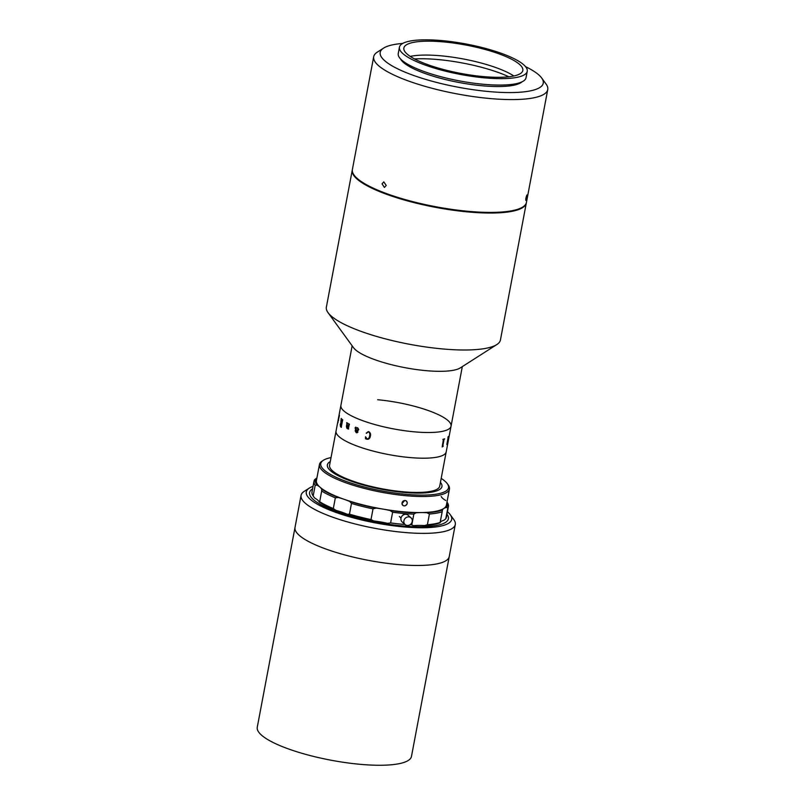<?xml version="1.0" encoding="UTF-8"?>
<svg xmlns="http://www.w3.org/2000/svg" width="805" height="805" viewBox="0 0 805 805"><rect width="100%" height="100%" fill="white"/><g stroke="black" fill="none" stroke-linecap="round" stroke-linejoin="round"><path stroke-width="1.21" d="M299.309 535.395A78.477 18.676 -169.3 0 1 295.012 527.466L257.258 727.267A78.477 18.676 -169.3 0 0 261.555 735.186A78.477 18.676 -169.3 0 0 345.657 762.627A78.477 18.676 -169.3 0 0 411.476 756.408L449.23 556.607A78.477 18.676 -169.3 0 1 383.401 562.836A78.477 18.676 -169.3 0 1 299.309 535.395M447.459 520.734A70.629 16.804 -169.3 0 1 371.548 521.328A70.629 16.804 -169.3 0 1 309.593 492.549A70.629 16.804 -169.3 0 1 310.519 490.587A70.629 16.804 -169.3 0 1 312.571 488.836A70.629 16.804 -169.3 0 0 309.593 492.549L309.593 492.549A70.629 16.804 -169.3 0 0 313.457 499.674A70.629 16.804 -169.3 0 0 389.147 524.377A70.629 16.804 -169.3 0 0 448.395 518.772A70.629 16.804 -169.3 0 1 447.459 520.734M313.044 486.361A73.99 17.609 10.7 0 0 309.301 488.102A73.99 17.609 10.7 0 0 307.258 489.873A73.99 17.609 10.7 0 0 366.688 521.117A73.99 17.609 10.7 0 0 450.72 521.449A73.99 17.609 10.7 0 0 450.287 514.737A73.99 17.609 10.7 0 0 447.439 511.749M450.287 514.737L453.799 519.567A78.477 18.676 -169.3 0 1 455.298 524.508A78.477 18.676 -169.3 0 1 454.262 526.691A78.477 18.676 -169.3 0 1 369.908 527.345A78.477 18.676 -169.3 0 1 301.07 495.367A78.477 18.676 -169.3 0 1 302.106 493.193A78.477 18.676 -169.3 0 1 304.27 491.322L309.301 488.102M455.298 524.508L449.23 556.607A78.477 18.676 -169.3 0 1 448.194 558.781A78.477 18.676 -169.3 0 1 363.84 559.445A78.477 18.676 -169.3 0 1 295.012 527.466L301.07 495.367M446.966 514.234A70.629 16.804 -169.3 0 1 448.395 518.772L448.395 518.772A70.629 16.804 -169.3 0 0 446.966 514.234M339.116 436.713A56.058 13.343 -169.3 0 1 336.047 431.057L329.577 465.3A56.058 13.343 -169.3 0 0 332.646 470.955A56.058 13.343 -169.3 0 0 392.709 490.557A56.058 13.343 -169.3 0 0 439.731 486.109L446.201 451.877A56.058 13.343 -169.3 0 1 399.179 456.314A56.058 13.343 -169.3 0 1 339.116 436.713M330.563 470.764A58.292 13.876 -169.3 0 1 327.373 464.877A58.292 13.876 -169.3 0 1 330.281 461.547A58.292 13.876 -169.3 0 0 374.094 487.689A58.292 13.876 -169.3 0 0 440.446 482.366A58.292 13.876 -169.3 0 1 441.935 486.532A58.292 13.876 -169.3 0 1 393.041 491.151A58.292 13.876 -169.3 0 1 330.563 470.764M526.359 202.729A88.57 21.081 -169.3 0 1 526.309 203.051L500.428 340.002A88.57 21.081 -169.3 0 1 496.816 344.57L460.329 367.885A56.058 13.343 -169.3 0 1 408.799 368.368A56.058 13.343 -169.3 0 1 355.528 349.833A56.058 13.343 -169.3 0 1 353.536 347.71L328.068 312.692A88.57 21.081 -169.3 0 1 326.377 307.118L352.258 170.157A88.57 21.081 -169.3 0 1 352.328 169.845M343.966 411.033A56.058 13.343 -169.3 0 1 340.897 405.378L336.047 431.057A56.058 13.343 -169.3 0 0 409.423 457.512A56.058 13.343 -169.3 0 0 446.201 451.877L451.052 426.197A56.058 13.343 -169.3 0 1 404.04 430.635A56.058 13.343 -169.3 0 1 343.966 411.033M496.816 344.57A88.57 21.081 -169.3 0 1 415.4 345.335A88.57 21.081 -169.3 0 1 331.227 316.053A88.57 21.081 -169.3 0 1 328.068 312.692M526.309 203.051A88.57 21.081 -169.3 0 1 452.018 210.065A88.57 21.081 -169.3 0 1 357.108 179.102A88.57 21.081 -169.3 0 1 352.258 170.157M314.02 481.199L311.998 491.895A68.385 16.271 10.7 0 0 313.165 496.001L314.181 497.41A67.268 16.009 -169.3 0 0 314.624 497.973L313.165 496.001L315.188 485.304A68.385 16.271 -169.3 0 1 314.02 481.199A68.385 16.271 -169.3 0 1 314.644 479.679L316.385 478.261A67.268 16.009 10.7 0 0 317.049 485.133L315.188 485.304M321.698 491.01L319.676 501.716A68.385 16.271 10.7 0 0 333.32 508.539L335.343 497.832A68.385 16.271 -169.3 0 1 321.698 491.01L321.658 489.178A33.629 8 10.7 0 0 320.048 487.216A33.629 8 10.7 0 0 317.049 485.133M333.32 508.539L335.906 510.35A67.268 16.009 -169.3 0 1 319.233 502.018A33.629 8 10.7 0 0 317.623 500.056A33.629 8 10.7 0 0 314.624 497.973M446.976 502.109L447.248 502.481A68.385 16.271 -169.3 0 1 448.415 506.587A68.385 16.271 -169.3 0 1 447.791 508.106L445.769 518.802A68.385 16.271 10.7 0 0 446.393 517.293L448.415 506.587M447.791 508.106L446.453 507.381A67.268 16.009 10.7 0 0 446.956 502.24M441.18 496.474A33.629 8 10.7 0 0 445.789 500.509M427.395 524.709L424.466 525.574A67.268 16.009 -169.3 0 0 440.063 522.787L442.187 511.728A68.385 16.271 -169.3 0 1 429.417 514.013L427.395 524.709A68.385 16.271 10.7 0 0 440.164 522.425L440.063 522.787A33.629 8 10.7 0 1 444.028 520.221L445.769 518.802M409.997 524.779A68.385 16.271 10.7 0 0 411.808 524.87L413.83 514.164A68.385 16.271 -169.3 0 1 392.629 512.232L390.606 522.928A68.385 16.271 10.7 0 0 405.016 524.468M349.471 514.143A68.385 16.271 10.7 0 0 371.004 519.557L373.027 508.861A68.385 16.271 -169.3 0 1 351.483 503.447L349.471 514.143L347.337 514.325A33.629 8 10.7 0 0 335.906 510.35M371.004 519.557L373.641 520.936A67.268 16.009 -169.3 0 1 347.337 514.325M321.658 489.178A67.268 16.009 10.7 0 0 338.331 497.51L335.343 497.832M351.483 503.447L349.762 501.485A33.629 8 10.7 0 0 338.331 497.51M349.762 501.485A67.268 16.009 10.7 0 0 376.066 508.096L373.027 508.861M392.629 512.232L389.952 510.481A33.629 8 10.7 0 0 376.066 508.096M373.641 520.936A33.629 8 10.7 0 1 387.527 523.32L390.606 522.928M389.952 510.481A67.268 16.009 10.7 0 0 415.853 512.845L413.83 514.164M429.417 514.013L426.892 512.735A33.629 8 10.7 0 0 415.853 512.845M424.466 525.574A33.629 8 10.7 0 0 413.428 525.685L411.808 524.87M446.453 507.381A33.629 8 10.7 0 0 442.488 509.947L442.348 510.571M426.892 512.735A67.268 16.009 10.7 0 0 442.488 509.947L442.187 511.728M402.208 502.32A2.807 2.526 -48.8 0 1 407.26 502.783L407.018 504.051C404.845 506.637 403.164 506.486 401.967 503.588L402.208 502.32C404.422 499.774 406.112 499.925 407.26 502.783M401.967 503.638L404.694 500.509M447.298 483.684L448.184 484.892A66.141 15.738 -169.3 0 1 449.442 489.058A66.141 15.738 -169.3 0 1 372.474 490.376A66.141 15.738 -169.3 0 1 319.454 464.495A66.141 15.738 -169.3 0 1 322.151 461.074L323.409 460.269A65.024 15.476 10.7 0 0 372.876 489.068A65.024 15.476 10.7 0 0 447.298 483.684A65.024 15.476 10.7 0 0 441.19 478.401M449.442 489.058L446.413 505.107A66.141 15.738 -169.3 0 1 369.435 506.425A66.141 15.738 -169.3 0 1 316.425 480.545L319.454 464.495M331.026 457.592A65.024 15.476 10.7 0 0 323.409 460.269M407.018 504.051A2.807 2.526 -48.8 0 1 401.967 503.588M411.023 517.806L408.095 515.24A4.488 4.035 131.2 0 0 401.071 517.836A4.488 4.035 131.2 0 0 402.178 521.982L405.106 524.548A4.488 4.035 131.2 0 0 412.13 521.952A4.488 4.035 131.2 0 0 411.023 517.806A4.488 4.035 131.2 0 0 403.999 520.402A4.488 4.035 131.2 0 0 405.106 524.548M357.068 430.413L358.134 429.427L357.551 428.069L356.233 428.19L355.82 430.273L358.124 429.437L357.561 428.059L356.213 428.19M357.078 432.828L355.226 430.886L355.78 427.968L355.629 427.385L355.176 428.089A56.028 13.333 -169.3 0 1 355.025 428.029L355.83 427.133L356.293 427.878L357.682 427.777L358.718 429.538C358.064 430.846 357.078 431.198 355.76 430.584L356.293 432.366L357.752 431.601M357.47 430.786L355.78 430.584M346.985 427.988L348.052 427.455L348.615 424.446L348.032 427.455L346.965 427.988L347.267 423.702M347.669 423.531A56.028 13.333 -169.3 0 1 347.569 423.47A56.058 13.343 -169.3 0 0 347.669 423.541L347.73 423.229A56.058 13.343 -169.3 0 1 346.724 422.645L346.663 422.957A56.058 13.343 -169.3 0 0 346.784 423.028A56.028 13.333 -169.3 0 1 346.683 422.957L346.744 422.655M346.945 423.5L346.402 426.278L346.945 423.5M346.895 428.28L346.422 426.278L346.875 428.28L347.951 427.898L346.895 428.28M347.78 428.884L347.961 427.898L347.76 428.884A56.028 13.333 -169.3 0 0 347.82 428.904A56.058 13.343 -169.3 0 1 347.76 428.884M348.364 423.591A56.058 13.343 -169.3 0 0 349.461 424.175L349.4 424.487A56.028 13.333 -169.3 0 1 349.29 424.416L348.364 428.632A56.058 13.343 -169.3 0 0 348.595 428.753L348.535 429.065M338.543 419.546L338.502 420.039A56.058 13.343 -169.3 0 0 338.583 420.291L338.523 420.602A56.058 13.343 -169.3 0 1 338.482 420.482L338.321 420.411A56.058 13.343 -169.3 0 1 338.321 420.391L339.227 415.39A56.058 13.343 -169.3 0 1 339.187 415.149L339.247 414.837A56.058 13.343 -169.3 0 0 339.448 415.712L339.388 416.024A56.058 13.343 -169.3 0 1 339.308 415.772L338.543 419.546M337.879 422.846L338.1 421.709L337.879 422.846M341.34 427.354A56.028 13.333 -169.3 0 1 340.515 426.63L341.179 418.781A56.058 13.343 -169.3 0 1 341.109 418.711L341.169 418.389A56.058 13.343 -169.3 0 0 341.511 418.751L341.27 422.947A56.058 13.343 -169.3 0 0 341.572 423.219L342.095 419.677A56.058 13.343 -169.3 0 1 342.014 419.596L342.075 419.284A56.058 13.343 -169.3 0 0 342.749 419.878L342.689 420.19A56.058 13.343 -169.3 0 1 342.598 420.119L341.3 426.982A56.058 13.343 -169.3 0 0 341.39 427.053L341.33 427.364A56.058 13.343 -169.3 0 1 340.495 426.62L340.203 424.245L341.048 422.776L341.199 418.781A56.028 13.333 -169.3 0 1 341.129 418.711L341.189 418.409M356.293 432.366L357.732 431.601L357.953 432.164L356.253 432.688L355.206 430.886L355.76 427.968L355.619 427.385L355.156 428.089A56.058 13.343 -169.3 0 1 355.005 428.029L355.81 427.133L356.273 427.878L357.672 427.777M368.61 431.591C370.34 432.506 370.924 434.036 370.36 436.159C370.008 438.363 368.871 439.389 366.969 439.238L365.49 438.765L365.52 436.773L367.13 438.956C368.569 438.795 369.394 437.789 369.586 435.938C370.139 434.177 369.787 432.828 368.509 431.893L366.215 433.12L368.61 431.591M377.676 399.733A56.058 13.343 -169.3 0 1 451.052 426.197A56.058 13.343 -169.3 0 1 414.273 431.832A56.058 13.343 -169.3 0 1 340.897 405.378L352.147 345.808M366.436 433.332L368.62 431.591M367.14 438.946C368.579 438.785 369.404 437.779 369.596 435.928C370.149 434.177 369.797 432.828 368.519 431.893L367.774 431.862M368.247 439.258L365.5 438.765L365.54 436.773M447.218 443.837L446.876 444.461A56.058 13.343 -169.3 0 1 446.856 444.481L448.184 437.075A56.058 13.343 -169.3 0 1 447.942 437.296L448.003 436.984A56.058 13.343 -169.3 0 0 448.727 436.23L448.667 436.541A56.058 13.343 -169.3 0 1 448.476 436.773L447.178 443.636A56.058 13.343 -169.3 0 0 447.369 443.414L447.308 443.726A56.058 13.343 -169.3 0 1 447.218 443.837M442.941 446.393L442.227 446.926A56.058 13.343 -169.3 0 1 442.187 446.946L443.404 439.51A56.058 13.343 -169.3 0 1 442.901 439.661L442.961 439.349A56.058 13.343 -169.3 0 0 444.581 438.826L444.521 439.138A56.058 13.343 -169.3 0 1 444.068 439.299L442.77 446.161A56.058 13.343 -169.3 0 0 443.223 446.01L443.163 446.322A56.058 13.343 -169.3 0 1 442.941 446.393M340.797 426.539L341.511 423.531A56.058 13.343 -169.3 0 1 341.209 423.249L340.455 424.396L340.646 426.398A56.058 13.343 -169.3 0 0 340.797 426.539L341.531 423.531A56.028 13.333 -169.3 0 1 341.229 423.259L341.068 423.178M341.572 423.199A56.028 13.333 -169.3 0 0 341.592 423.219L342.115 419.677A56.028 13.333 -169.3 0 1 342.034 419.596L342.085 419.304M338.342 420.381L339.247 415.4A56.028 13.333 -169.3 0 1 339.217 415.149L339.257 414.907M447.339 443.444L447.288 443.716A56.028 13.333 -169.3 0 1 447.198 443.827L446.856 444.461M448.697 436.27L448.647 436.541A56.028 13.333 -169.3 0 1 448.455 436.763L447.157 443.625M443.203 446.01L443.142 446.312A56.028 13.333 -169.3 0 1 442.921 446.393L442.207 446.926A56.028 13.333 -169.3 0 1 442.187 446.926M444.561 438.836L444.501 439.138A56.028 13.333 -169.3 0 1 444.048 439.299L442.75 446.161M443.515 439.792L443.384 439.51A56.028 13.333 -169.3 0 1 442.911 439.641M541.664 77.974L546.052 84.012A88.57 21.081 -169.3 0 1 547.742 89.597A88.57 21.081 -169.3 0 1 473.451 96.61A88.57 21.081 -169.3 0 1 378.541 65.648A88.57 21.081 -169.3 0 1 373.691 56.702A88.57 21.081 -169.3 0 1 377.303 52.134L383.593 48.109A82.965 19.743 10.7 0 0 384.76 60.767A82.965 19.743 10.7 0 0 483.533 91.025A82.965 19.743 10.7 0 0 541.664 77.974A82.965 19.743 10.7 0 0 538.706 74.825A82.965 19.743 10.7 0 0 525.544 66.644M547.742 89.597L526.43 202.407A88.57 21.081 -169.3 0 1 452.138 209.431A88.57 21.081 -169.3 0 1 357.229 178.458A88.57 21.081 -169.3 0 1 352.379 169.523L373.691 56.702M402.731 43.44A82.965 19.743 10.7 0 0 383.593 48.109M521.962 81.858A62.78 14.943 -169.3 0 1 465.31 83.599A62.78 14.943 -169.3 0 1 403.476 62.478A62.78 14.943 -169.3 0 1 400.518 58.916M386.229 185.462L384.418 187.444L382.043 183.832L383.814 181.87L386.229 185.462M526.903 197.064C525.957 200.908 525.625 201.29 525.886 198.221C526.923 194.397 527.265 194.005 526.903 197.064L527.054 194.921M525.826 200.385L525.886 198.221M519.517 64.37A60.536 14.41 -169.3 0 1 522.827 70.478A60.536 14.41 -169.3 0 1 472.052 75.278A60.536 14.41 -169.3 0 1 407.179 54.106A60.536 14.41 -169.3 0 1 403.858 47.998A60.536 14.41 -169.3 0 1 454.644 43.198A60.536 14.41 -169.3 0 1 519.517 64.37M403.013 53.734A65.024 15.476 -169.3 0 1 399.451 47.163A65.024 15.476 -169.3 0 1 454 42.011A65.024 15.476 -169.3 0 1 523.673 64.752A65.024 15.476 -169.3 0 1 527.235 71.313A65.024 15.476 -169.3 0 1 472.696 76.465A65.024 15.476 -169.3 0 1 403.013 53.734M527.235 71.313L526.027 77.733A65.024 15.476 -169.3 0 1 471.478 82.885A65.024 15.476 -169.3 0 1 401.806 60.154A65.024 15.476 -169.3 0 1 398.244 53.583L399.451 47.163M508.901 76.777A66.141 15.738 10.7 0 0 414.535 58.946M410.218 56.4A60.536 14.41 -169.3 0 1 463.388 58.986A60.536 14.41 -169.3 0 1 513.842 75.982M462.312 366.627L451.052 426.197M399.34 516.508L401.031 517.987M402.581 513.379L403.979 514.616"/></g></svg>
